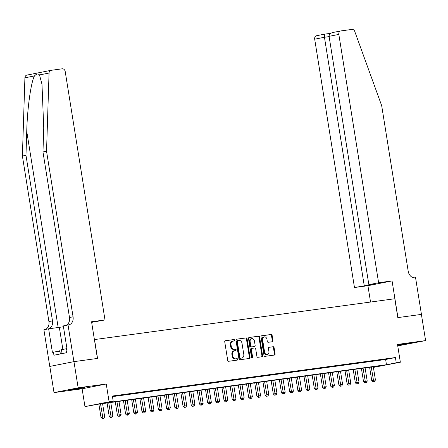<?xml version="1.0" encoding="UTF-8"?>
<svg xmlns="http://www.w3.org/2000/svg" width="448" height="448" viewBox="0 0 448 448"><rect width="100%" height="100%" fill="white"/><g stroke="black" fill="none" stroke-linecap="round" stroke-linejoin="round"><path stroke-width="0.67" d="M234.618 340.189A0.728 0.571 78.8 0 0 233.94 339.545L225.383 340.71A1.042 0.812 78.8 0 0 224.739 341.846L227.707 360.36A1.042 0.812 78.8 0 0 228.676 361.278L237.233 360.119A0.728 0.571 78.8 0 0 237.003 358.68L235.894 358.826A3.332 2.598 78.8 0 1 232.792 355.886L232.546 354.346A3.332 2.598 78.8 0 1 234.472 350.722A3.332 2.598 78.8 0 1 234.595 350.7L235.698 350.554A0.728 0.571 78.8 0 0 235.469 349.11L234.36 349.261A3.332 2.598 78.8 0 1 231.258 346.321L231.011 344.781A3.332 2.598 78.8 0 1 232.943 341.158A3.332 2.598 78.8 0 1 233.061 341.135L234.17 340.99A0.728 0.571 78.8 0 0 234.618 340.189M233.694 341.051A0.728 0.571 78.8 0 0 233.285 339.679L225.165 340.782M236.757 360.181A0.728 0.571 78.8 0 0 236.348 358.809L235.894 358.826M235.228 350.616A0.728 0.571 78.8 0 0 234.819 349.244L234.36 349.261M397.667 345.458L411.04 343.123L397.611 345.089M81.838 387.761L68.572 390.079L80.315 388.422L84.924 387.464L81.838 387.761M272.322 341.74A1.042 0.812 78.8 0 0 272.966 340.598L272.132 335.406A1.042 0.812 78.8 0 0 271.163 334.488L261.66 335.776A1.042 0.812 78.8 0 0 261.022 336.918L263.984 355.432A1.042 0.812 78.8 0 0 264.953 356.35L274.456 355.057A1.042 0.812 78.8 0 0 275.1 353.92L274.092 347.642A1.042 0.812 78.8 0 0 273.123 346.724L269.058 347.278A1.042 0.812 78.8 0 0 268.414 348.415L268.912 351.529A2.789 2.173 78.8 0 1 267.299 354.553A2.789 2.173 78.8 0 1 264.606 352.111L262.651 339.926A2.789 2.173 78.8 0 1 264.264 336.896A2.789 2.173 78.8 0 1 266.963 339.338L267.288 341.37A1.042 0.812 78.8 0 0 268.257 342.289L272.322 341.74M112.465 396.62L385.627 359.486L395.41 357.543L396.25 362.785L400.355 362.225L373.402 367.394M73.914 361.642L97.423 358.445L91.549 321.77L105 319.945L65.223 71.613A3.186 2.481 78.8 0 0 62.261 68.802L51.061 70.325A3.186 2.481 78.8 0 0 50.949 70.342A3.186 2.481 78.8 0 0 49.056 73.041L46.542 151.234L73.063 316.792A7.431 5.79 -101.2 0 1 68.762 324.862A7.431 5.79 -101.2 0 1 68.494 324.906L68.04 324.968L73.914 361.642L49.773 366.425L73.959 361.637L97.546 358.428L94.522 339.567L394.794 298.743L397.818 317.604L421.406 314.401L425.6 340.592L397.499 344.417L400.355 362.225M73.959 361.637L78.154 387.828L54.012 392.61L82.107 388.791L84.963 406.605L109.105 401.822L113.21 401.262L103.421 403.206L386.462 364.722L396.25 362.785M82.107 388.791L106.254 384.009L78.154 387.828M106.254 384.009L109.105 401.822M395.41 357.543L112.37 396.026L113.21 401.262M247.089 338.811A1.042 0.812 78.8 0 0 246.12 337.893L236.617 339.181A1.042 0.812 78.8 0 0 235.973 340.323L238.941 358.837A1.042 0.812 78.8 0 0 239.91 359.755L249.413 358.462A1.042 0.812 78.8 0 0 250.051 357.325L247.089 338.811L246.434 338.94A1.042 0.812 78.8 0 0 245.465 338.022L236.398 339.254M249.138 337.478L258.642 336.19A1.042 0.812 78.8 0 1 259.61 337.109L262.578 355.622A1.042 0.812 78.8 0 1 261.934 356.759L257.869 357.314A1.042 0.812 78.8 0 1 256.9 356.395L255.696 348.886A1.042 0.812 78.8 0 0 254.727 347.967L252.028 348.331A1.042 0.812 78.8 0 0 251.39 349.468L252.638 357.286A0.728 0.571 78.8 0 1 251.513 357.442L248.5 338.621A1.042 0.812 78.8 0 1 249.138 337.478L249.06 337.495M397.734 345.884L425.6 340.592M49.812 366.419L54.012 392.61M112.431 396.413L116.25 395.791L112.414 396.312M124.454 394.677L117.902 395.668L124.454 394.677M132.658 393.562L126.106 394.554L132.658 393.562M140.862 392.448L134.31 393.439L140.862 392.448M149.066 391.328L142.514 392.325L149.066 391.328M157.27 390.214L150.718 391.21L157.27 390.214M165.474 389.099L158.922 390.09L165.474 389.099M173.684 387.985L167.126 388.976L173.684 387.985M181.888 386.87L175.33 387.862L181.888 386.87M190.092 385.756L183.534 386.747L190.092 385.756M198.296 384.636L191.738 385.633L198.296 384.636M206.5 383.522L199.942 384.513L206.5 383.522M214.704 382.407L208.146 383.398L214.704 382.407M222.908 381.293L216.35 382.284L222.908 381.293M231.112 380.178L224.554 381.17L231.112 380.178M239.316 379.064L232.758 380.055L239.316 379.064M247.52 377.944L240.962 378.941L247.52 377.944M255.724 376.83L249.166 377.821L255.724 376.83M263.928 375.715L257.376 376.706L263.928 375.715M272.132 374.601L265.58 375.592L272.132 374.601M280.336 373.486L273.784 374.478L280.336 373.486M288.54 372.372L281.988 373.363L288.54 372.372M296.744 371.252L290.192 372.249L296.744 371.252M304.948 370.138L298.396 371.129L304.948 370.138M313.152 369.023L306.6 370.014L313.152 369.023M321.356 367.909L314.804 368.9L321.356 367.909M329.56 366.794L323.008 367.786L329.56 366.794M337.764 365.674L331.212 366.671L337.764 365.674M345.968 364.56L339.416 365.557L345.968 364.56M354.172 363.446L347.62 364.437L354.172 363.446M362.376 362.331L355.824 363.322L362.376 362.331M370.58 361.217L364.028 362.208L370.58 361.217M378.784 360.102L372.232 361.094L378.784 360.102M380.436 359.979L386.988 358.982L380.436 359.979M373.391 367.315L381.898 365.63L98.851 404.107L84.963 406.605M385.627 359.486L386.462 364.722M232.411 341.27A3.332 2.598 78.8 0 0 232.288 341.286A3.332 2.598 78.8 0 0 230.362 344.91L231.011 344.781M233.71 349.39A3.332 2.598 78.8 0 1 230.608 346.45L230.362 344.91M233.94 350.834A3.332 2.598 78.8 0 0 233.822 350.851A3.332 2.598 78.8 0 0 231.89 354.474L232.546 354.346M235.245 358.954A3.332 2.598 78.8 0 1 232.137 356.014L231.89 354.474M248.976 358.523A1.042 0.812 78.8 0 0 249.402 357.454L246.434 338.94M237.731 340.502A0.728 0.571 78.8 0 0 237.283 341.298L239.887 357.549A0.728 0.571 78.8 0 0 240.565 358.193L241.735 358.036A3.332 2.598 78.8 0 0 241.853 358.014A3.332 2.598 78.8 0 0 243.785 354.39L242.004 343.286A3.332 2.598 78.8 0 0 238.902 340.346L237.731 340.502M237.054 340.637L237.082 340.631A0.728 0.571 78.8 0 0 236.634 341.426L237.283 341.298M241.321 358.114A3.332 2.598 78.8 0 1 241.203 358.142A3.332 2.598 78.8 0 1 241.08 358.165L239.915 358.322A0.728 0.571 78.8 0 1 239.232 357.678L236.634 341.426M248.92 337.551L258.642 336.19M261.498 356.821A1.042 0.812 78.8 0 0 261.923 355.751L258.955 337.238A1.042 0.812 78.8 0 0 257.986 336.319M251.955 348.348L251.373 348.46A1.042 0.812 78.8 0 0 250.734 349.602L251.989 357.414L252.638 357.286M251.866 358.008A0.728 0.571 78.8 0 0 251.989 357.414M254.447 341.096A2.789 2.173 78.8 0 0 251.754 338.654A2.789 2.173 78.8 0 0 250.141 341.678L250.83 345.974A1.042 0.812 78.8 0 0 251.798 346.892L254.498 346.528A1.042 0.812 78.8 0 0 255.136 345.386L254.447 341.096M251.754 338.654L251.098 338.783A2.789 2.173 78.8 0 0 249.486 341.807L250.141 341.678M253.915 346.64A1.042 0.812 78.8 0 1 253.842 346.657L251.143 347.021A1.042 0.812 78.8 0 1 250.174 346.102L249.486 341.807M264.264 336.896L263.614 337.03A2.789 2.173 78.8 0 0 262.002 340.054L262.651 339.926M267.299 354.553L266.65 354.682A2.789 2.173 78.8 0 1 263.95 352.24L262.002 340.054M274.019 355.118A1.042 0.812 78.8 0 0 274.445 354.049L273.442 347.771A1.042 0.812 78.8 0 0 272.468 346.853L268.839 347.346M271.886 341.796A1.042 0.812 78.8 0 0 272.311 340.726L271.482 335.535A1.042 0.812 78.8 0 0 270.508 334.617L261.447 335.849M98.874 404.107L101.002 417.407L104.686 416.802L102.57 403.603M100.52 403.883L102.978 418.46L102.329 418.589L103.802 418.348L102.978 418.46M104.686 416.802L103.802 418.348M102.329 418.589L101.002 417.407M66.942 348.578L59.741 350.134L60.351 353.948M62.065 353.612L61.41 349.53M46.542 151.234L42.969 151.945L43.742 127.966L41.989 84.325L39.508 74.928C38.175 73.455 36.495 73.786 34.457 75.93C30.951 82.286 27.306 108.45 26.74 131.331L25.973 155.31L52.489 320.863A7.431 5.79 -101.2 0 1 48.703 328.804M25.973 155.31L22.4 156.016L48.916 321.574A7.431 5.79 -101.2 0 1 45.17 329.498M65.738 325.422A7.431 5.79 -101.2 0 0 69.49 317.498L42.969 151.945M34.457 75.93L24.909 77.823L22.4 156.016M68.04 324.968L63.314 325.903L67.071 349.373L66.024 349.58L66.528 352.727L53.934 355.219L53.435 352.078L52.388 352.285L48.63 328.815L43.898 329.75L49.773 366.425M105 319.945L91.644 322.364M63.448 326.76A11.945 0.353 -9.1 0 1 59.338 327.359L48.63 328.815M24.909 77.823A3.186 2.481 -101.2 0 1 26.802 75.124A3.186 2.481 -101.2 0 1 26.919 75.107L50.831 70.37M59.909 351.198L53.435 352.078M378.61 282.744L338.834 34.412L329.078 36.344L368.855 284.676L378.61 282.744L392.067 280.913L397.942 317.587L421.406 314.401M329.078 36.344C329.056 34.401 330.361 33.113 332.993 32.48L340.676 30.951A3.186 2.481 78.8 0 1 340.794 30.934L351.994 29.411A3.186 2.481 78.8 0 1 354.766 31.478L381.685 105.672L408.201 271.225A7.431 5.79 78.8 0 0 415.122 277.782L415.57 277.721L421.445 314.395M370.541 302.042L367.92 285.701L392.067 280.913M367.92 285.701L354.469 287.526L371.034 284.67L375.665 283.752L368.855 284.676M364.224 285.594L324.447 37.262L314.692 39.194A3.186 2.481 -101.2 0 1 316.534 35.734A3.186 2.481 -101.2 0 1 316.646 35.717L324.402 34.182M354.469 287.526L314.692 39.194M340.676 30.951A3.186 2.481 78.8 0 0 338.834 34.412M371.034 284.67L370.989 284.385M316.534 35.734L324.43 34.171L324.447 37.262L329.123 36.624M107.078 402.993L109.206 416.293L112.89 415.688L110.774 402.489M108.724 402.769L111.182 417.346L110.533 417.474L112.006 417.234L111.182 417.346M112.89 415.688L112.006 417.234M110.533 417.474L109.206 416.293M115.282 401.873L117.41 415.178L121.094 414.574L118.978 401.374M116.928 401.649L119.386 416.226L118.737 416.36L120.21 416.119L119.386 416.226M121.094 414.574L120.21 416.119M118.737 416.36L117.41 415.178M123.486 400.758L125.614 414.058L129.298 413.459L127.182 400.26M125.132 400.534L127.59 415.111L126.941 415.24L128.414 414.999L127.59 415.111M129.298 413.459L128.414 414.999M126.941 415.24L125.614 414.058M131.69 399.644L133.818 412.944L137.502 412.345L135.386 399.14M133.336 399.42L135.794 413.997L135.145 414.126L136.618 413.885L135.794 413.997M137.502 412.345L136.618 413.885M135.145 414.126L133.818 412.944M139.894 398.53L142.022 411.83L145.706 411.23L143.59 398.026M141.54 398.306L143.998 412.882L143.349 413.011L144.822 412.77L143.998 412.882M145.706 411.23L144.822 412.77M143.349 413.011L142.022 411.83M148.098 397.415L150.231 410.715L153.91 410.11L151.794 396.911M149.744 397.191L152.202 411.768L151.553 411.897L153.026 411.656L152.202 411.768M153.91 410.11L153.026 411.656M151.553 411.897L150.231 410.715M156.302 396.301L158.435 409.601L162.114 408.996L160.003 395.797M157.948 396.077L160.406 410.654L159.757 410.782L161.23 410.542L160.406 410.654M162.114 408.996L161.23 410.542M159.757 410.782L158.435 409.601M164.506 395.181L166.639 408.486L170.318 407.882L168.207 394.682M166.152 394.957L168.61 409.534L167.961 409.662L169.434 409.422L168.61 409.534M170.318 407.882L169.434 409.422M167.961 409.662L166.639 408.486M172.71 394.066L174.843 407.366L178.522 406.767L176.411 393.562M174.356 393.842L176.814 408.419L176.165 408.548L177.638 408.307L176.814 408.419M178.522 406.767L177.638 408.307M176.165 408.548L174.843 407.366M180.914 392.952L183.047 406.252L186.726 405.653L184.615 392.448M182.56 392.728L185.018 407.305L184.369 407.434L185.842 407.193L185.018 407.305M186.726 405.653L185.842 407.193M184.369 407.434L183.047 406.252M189.118 391.838L191.251 405.138L194.93 404.533L192.819 391.334M190.764 391.614L193.222 406.19L192.573 406.319L194.046 406.078L193.222 406.19M194.93 404.533L194.046 406.078M192.573 406.319L191.251 405.138M197.322 390.723L199.455 404.023L203.134 403.418L201.023 390.219M198.968 390.499L201.426 405.076L200.777 405.205L202.25 404.964L201.426 405.076M203.134 403.418L202.25 404.964M200.777 405.205L199.455 404.023M205.526 389.609L207.659 402.909L211.338 402.304L209.227 389.105M207.172 389.385L209.63 403.962L208.981 404.09L210.454 403.85L209.63 403.962M211.338 402.304L210.454 403.85M208.981 404.09L207.659 402.909M213.73 388.489L215.863 401.789L219.542 401.19L217.431 387.99M215.376 388.265L217.84 402.842L217.185 402.97L218.658 402.73L217.84 402.842M219.542 401.19L218.658 402.73M217.185 402.97L215.863 401.789M221.934 387.374L224.067 400.674L227.746 400.075L225.635 386.87M223.586 387.15L226.044 401.727L225.389 401.856L226.862 401.615L226.044 401.727M227.746 400.075L226.862 401.615M225.389 401.856L224.067 400.674M230.138 386.26L232.271 399.56L235.95 398.961L233.839 385.756M231.79 386.036L234.248 400.613L233.593 400.742L235.066 400.501L234.248 400.613M235.95 398.961L235.066 400.501M233.593 400.742L232.271 399.56M238.342 385.146L240.475 398.446L244.154 397.841L242.043 384.642M239.994 384.922L242.452 399.498L241.797 399.627L243.27 399.386L242.452 399.498M244.154 397.841L243.27 399.386M241.797 399.627L240.475 398.446M246.546 384.031L248.679 397.331L252.358 396.726L250.247 383.527M248.198 383.807L250.656 398.384L250.001 398.513L251.474 398.272L250.656 398.384M252.358 396.726L251.474 398.272M250.001 398.513L248.679 397.331M254.75 382.917L256.883 396.217L260.562 395.612L258.451 382.413M256.402 382.693L258.86 397.27L258.205 397.398L259.678 397.158L258.86 397.27M260.562 395.612L259.678 397.158M258.205 397.398L256.883 396.217M262.959 381.797L265.087 395.097L268.772 394.498L266.655 381.298M264.606 381.573L267.064 396.15L266.409 396.278L267.882 396.038L267.064 396.15M268.772 394.498L267.882 396.038M266.409 396.278L265.087 395.097M271.163 380.682L273.291 393.982L276.976 393.383L274.859 380.178M272.81 380.458L275.268 395.035L274.613 395.164L276.086 394.923L275.268 395.035M276.976 393.383L276.086 394.923M274.613 395.164L273.291 393.982M279.367 379.568L281.495 392.868L285.18 392.269L283.063 379.064M281.014 379.344L283.472 393.921L282.817 394.05L284.29 393.809L283.472 393.921M285.18 392.269L284.29 393.809M282.817 394.05L281.495 392.868M287.571 378.454L289.699 391.754L293.384 391.149L291.267 377.95M289.218 378.23L291.676 392.806L291.021 392.935L292.494 392.694L291.676 392.806M293.384 391.149L292.494 392.694M291.021 392.935L289.699 391.754M295.775 377.339L297.903 390.639L301.588 390.034L299.471 376.835M297.422 377.115L299.88 391.692L299.225 391.821L300.698 391.58L299.88 391.692M301.588 390.034L300.698 391.58M299.225 391.821L297.903 390.639M303.979 376.219L306.107 389.525L309.792 388.92L307.675 375.721M305.626 375.995L308.084 390.572L307.429 390.706L308.902 390.466L308.084 390.572M309.792 388.92L308.902 390.466M307.429 390.706L306.107 389.525M312.183 375.105L314.311 388.405L317.996 387.806L315.879 374.606M313.83 374.881L316.288 389.458L315.633 389.586L317.106 389.346L316.288 389.458M317.996 387.806L317.106 389.346M315.633 389.586L314.311 388.405M320.387 373.99L322.515 387.29L326.2 386.691L324.083 373.486M322.034 373.766L324.492 388.343L323.837 388.472L325.31 388.231L324.492 388.343M326.2 386.691L325.31 388.231M323.837 388.472L322.515 387.29M328.591 372.876L330.719 386.176L334.404 385.577L332.287 372.372M330.238 372.652L332.696 387.229L332.041 387.358L333.514 387.117L332.696 387.229M334.404 385.577L333.514 387.117M332.041 387.358L330.719 386.176M336.795 371.762L338.923 385.062L342.608 384.457L340.491 371.258M338.442 371.538L340.9 386.114L340.245 386.243L341.718 386.002L340.9 386.114M342.608 384.457L341.718 386.002M340.245 386.243L338.923 385.062M344.999 370.647L347.127 383.947L350.812 383.342L348.695 370.143M346.646 370.423L349.104 385L348.449 385.129L349.927 384.888L349.104 385M350.812 383.342L349.927 384.888M348.449 385.129L347.127 383.947M353.203 369.527L355.331 382.833L359.016 382.228L356.899 369.029M354.85 369.303L357.308 383.88L356.658 384.009L358.131 383.768L357.308 383.88M359.016 382.228L358.131 383.768M356.658 384.009L355.331 382.833M361.407 368.413L363.535 381.713L367.22 381.114L365.103 367.909M363.054 368.189L365.512 382.766L364.862 382.894L366.335 382.654L365.512 382.766M367.22 381.114L366.335 382.654M364.862 382.894L363.535 381.713M369.611 367.298L371.739 380.598L375.424 379.999L373.307 366.794M371.258 367.074L373.716 381.651L373.066 381.78L374.539 381.539L373.716 381.651M375.424 379.999L374.539 381.539M373.066 381.78L371.739 380.598M233.285 339.679L233.94 339.545M236.348 358.809L237.003 358.68M234.819 349.244L235.469 349.11M230.608 346.45L231.258 346.321M232.137 356.014L232.792 355.886M249.402 357.454L250.051 357.325M245.465 338.022L246.12 337.893M239.232 357.678L239.887 357.549M239.915 358.322L240.565 358.193M241.08 358.165L241.735 358.036M258.955 337.238L259.61 337.109M261.923 355.751L262.578 355.622M250.734 349.602L251.39 349.468M250.174 346.102L250.83 345.974M251.143 347.021L251.798 346.892M253.842 346.657L254.498 346.528M263.95 352.24L264.606 352.111M272.468 346.853L273.123 346.724M273.442 347.771L274.092 347.642M274.445 354.049L275.1 353.92M270.508 334.617L271.163 334.488M271.482 335.535L272.132 335.406M272.311 340.726L272.966 340.598M26.74 131.331L58.167 327.516M52.489 320.863L48.916 321.574M69.49 317.498L73.063 316.792M49.056 73.041L39.508 74.928M62.849 349.283L59.338 327.359M324.447 34.171L330.77 33.314L324.43 34.171M332.993 32.48L340.564 30.979M232.288 341.286L232.943 341.158M233.822 350.851L234.472 350.722M241.203 358.142L241.853 358.014M251.339 348.466L251.989 348.337M253.882 346.651L254.531 346.517M50.949 70.342L26.802 75.124"/></g></svg>
